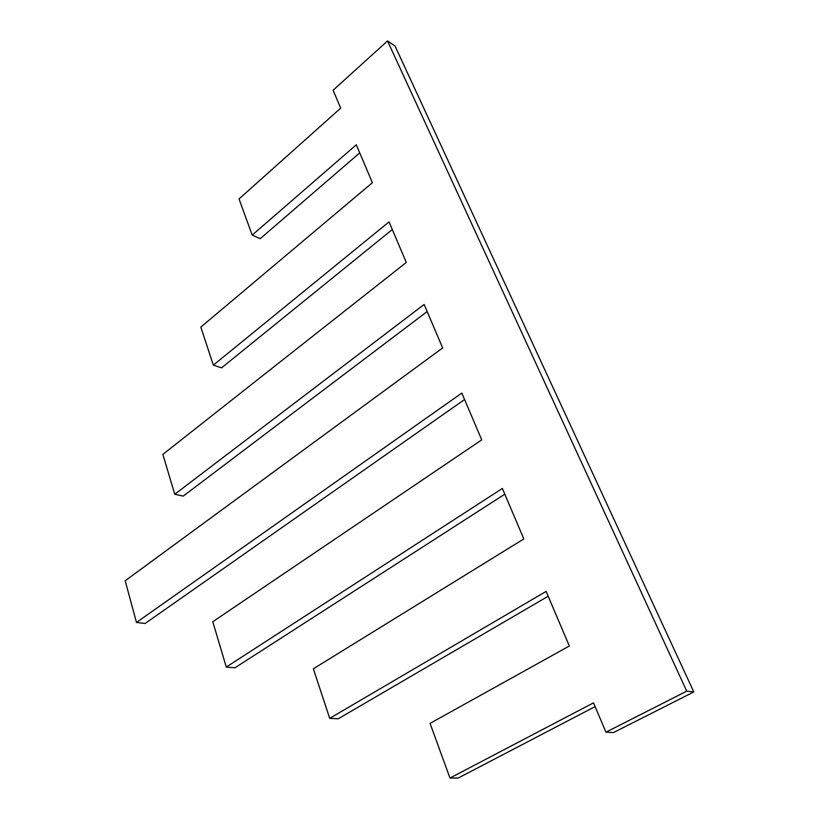 <?xml version="1.0" encoding="UTF-8"?>
<svg xmlns="http://www.w3.org/2000/svg" width="819" height="819" viewBox="0 0 819 819"><rect width="100%" height="100%" fill="white"/><g stroke="black" fill="none" stroke-linecap="round" stroke-linejoin="round"><path stroke-width="1.23" d="M252.201 235.104L356.285 144.799L372.399 182.698L200.819 327.109L213.35 365.151L389.056 221.888L406.296 262.449L162.868 454.381L174.764 494.267L424.15 304.453L442.649 347.962L125.194 580.763L136.466 622.46L461.824 393.069L481.715 439.875L212.776 621.734L226.29 667.045L502.364 488.452L523.822 538.933L313.36 668.785L329.688 718.355L546.119 591.4L569.328 646.007L430.057 723.372L449.969 778.05L593.499 702.856L605.958 732.176L686.731 691.154L387.541 40.95L333.098 90.244L340.704 108.139L239.025 198.935L252.201 235.104L260.207 238.677L359.725 152.887M213.35 365.151L221.58 367.854L392.301 229.535M174.764 494.267L183.221 496.109L427.17 311.558M136.466 622.46L145.137 623.464L464.568 399.539M226.29 667.045L234.951 667.802L504.791 494.174M329.688 718.355L338.216 718.795L548.177 596.222M449.969 778.05L458.21 778.04L595.096 706.613M605.958 732.176L613.492 732.565L693.806 691.932L686.731 691.154M387.541 40.95L395.065 46.079L693.806 691.932"/></g></svg>
